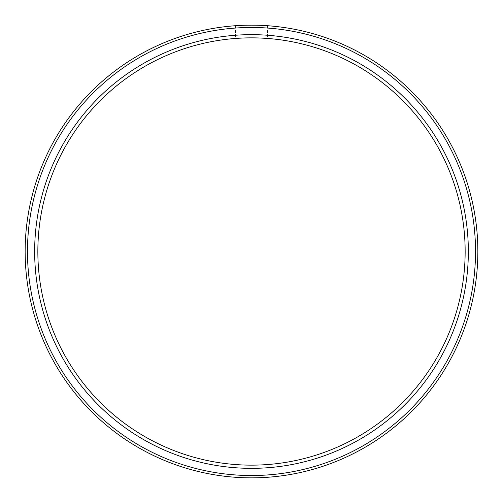 <?xml version="1.0" encoding="UTF-8"?>
<svg xmlns="http://www.w3.org/2000/svg" width="503" height="503" viewBox="0 0 503 503"><rect width="100%" height="100%" fill="white"/><g stroke="black" fill="none" stroke-linecap="round" stroke-linejoin="round"><path stroke-width="0.38" stroke-dasharray="2.52 1.89" d="M253.99 37.87L251.5 37.851A213.649 213.649 0 0 0 37.851 251.5A213.649 213.649 0 0 0 251.5 465.149A213.649 213.649 0 0 0 465.149 251.5A213.649 213.649 0 0 0 251.5 37.851L255.046 37.882M258.448 37.964L261.459 38.083M264.006 38.222L265.898 38.335M265.98 38.341L264.528 38.247M262.799 38.153L260.868 38.058M260.611 38.046L258.743 37.977M256.876 37.92L256.429 37.907M249.016 25.163L246.577 25.207M246.212 25.213L244.263 25.263M240.214 25.433L238.485 25.527M237.032 25.615L235.957 25.684M235.523 25.716L235.523 38.448L235.957 38.417M237.032 38.341L238.485 38.247M240.214 38.153L242.144 38.058M242.308 38.052L244.263 37.977M246.212 37.92L246.577 37.907M249.016 37.87L247.954 37.882M267.477 25.716L267.477 38.448M267.08 25.684L265.898 25.609M264.006 25.496L261.459 25.37M258.448 25.257L255.046 25.175M235.92 25.684L237.102 25.609M238.994 25.496L241.541 25.37M244.552 25.257L247.954 25.175M251.5 477.85A226.35 226.35 0 0 1 25.15 251.5A226.35 226.35 0 0 1 251.5 25.15A226.35 226.35 0 0 1 477.85 251.5A226.35 226.35 0 0 1 251.5 477.85M253.99 25.163L256.429 25.207M256.876 25.213L258.743 25.263M262.799 25.433L264.528 25.527M265.98 25.615L267.049 25.684M244.552 37.964L241.541 38.083M238.994 38.215L237.102 38.335M235.92 38.423L235.523 38.448M251.5 468.343A216.843 216.843 0 0 1 34.657 251.5A216.843 216.843 0 0 1 251.5 34.657A216.843 216.843 0 0 1 468.343 251.5A216.843 216.843 0 0 1 251.5 468.343M251.5 475.524A224.024 224.024 0 0 1 27.476 251.5A224.024 224.024 0 0 1 251.5 27.476A224.024 224.024 0 0 1 475.524 251.5A224.024 224.024 0 0 1 251.5 475.524"/><path stroke-width="0.75" d="M251.5 468.343A216.843 216.843 0 0 1 34.657 251.5A216.843 216.843 0 0 1 251.5 34.657A216.843 216.843 0 0 1 468.343 251.5A216.843 216.843 0 0 1 251.5 468.343M251.5 465.149A213.649 213.649 0 0 1 37.851 251.5A213.649 213.649 0 0 1 251.5 37.851A213.649 213.649 0 0 1 465.149 251.5A213.649 213.649 0 0 1 251.5 465.149M255.046 37.882L258.448 37.964M261.459 38.083L264.006 38.222M265.898 38.335L267.08 38.423M267.049 38.417L265.98 38.341M264.528 38.247L262.799 38.153M258.743 37.977L256.876 37.92M256.429 37.907L253.99 37.87M255.046 25.175L249.016 25.163M246.577 25.207L246.212 25.213M244.263 25.263L242.308 25.339M242.144 25.345L240.214 25.433M238.485 25.527L237.032 25.615M235.957 38.417L237.032 38.341M238.485 38.247L240.214 38.153M244.263 37.977L246.212 37.92M246.577 37.907L249.016 37.87M265.898 25.609L264.006 25.496M261.459 25.37L258.448 25.257M237.102 25.609L238.994 25.496M241.541 25.37L244.552 25.257M247.954 25.175L253.99 25.163M251.5 477.85A226.35 226.35 0 0 1 25.15 251.5A226.35 226.35 0 0 1 251.5 25.15A226.35 226.35 0 0 1 477.85 251.5A226.35 226.35 0 0 1 251.5 477.85M256.429 25.207L256.876 25.213M258.743 25.263L260.611 25.332M260.868 25.345L262.799 25.433M264.528 25.527L265.98 25.615M247.954 37.882L244.552 37.964M241.541 38.083L238.994 38.215M237.102 38.335L235.92 38.423M251.5 475.524A224.024 224.024 0 0 0 475.524 251.5A224.024 224.024 0 0 0 251.5 27.476A224.024 224.024 0 0 0 27.476 251.5A224.024 224.024 0 0 0 251.5 475.524"/></g></svg>
